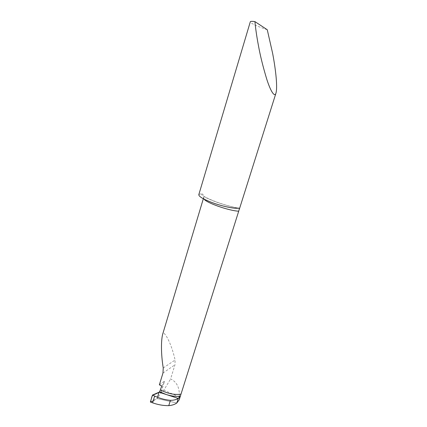 <?xml version="1.0" encoding="UTF-8"?>
<svg xmlns="http://www.w3.org/2000/svg" width="427" height="427" viewBox="0 0 427 427"><rect width="100%" height="100%" fill="white"/><g stroke="black" fill="none" stroke-linecap="round" stroke-linejoin="round"><path stroke-width="0.32" stroke-dasharray="2.13 1.6" d="M204.01 199.089L203.636 197.781C203.615 194.808 202.718 193.452 200.952 193.714L198.811 194.648M267.265 29.751C256.52 26.084 250.862 23.442 250.297 21.82M179.217 399.8L179.308 396.961C179.799 388.458 177.258 382.64 171.697 379.518L170.57 379.011L174.947 364.834L175.102 360.025C172.209 347.039 167.117 335.179 163.178 332.58L203.636 197.781M150.373 402.015L157.131 398.524L159.074 392.189L157.131 398.524L176.81 403.003L157.131 398.524L160.691 393.55L160.968 392.381L163.824 390.177L170.57 379.011M179.308 396.961L163.824 390.177M162.991 333.161L163.178 332.58M159.367 384.834L164.384 381.247L160.968 392.381M161.774 386.077L164.117 382.395L164.384 381.247M157.51 397.286L157.131 398.524L153.197 400.921M200.952 193.714C202.553 197.407 224.762 205.953 238.677 208.093M162.97 373.033L174.947 364.834M163.242 367.951L175.102 360.025M203.337 198.736L203.588 197.893C204.533 197.253 202.184 195.796 208.36 198.801C215.368 202.174 229.961 206.791 238.271 208.168M164.117 382.395L160.68 393.587"/><path stroke-width="0.64" d="M179.217 399.8L176.81 403.003L178.256 398.423L180.311 396.16C176.33 396.736 171.633 396.187 166.215 394.511L159.634 391.746L159.074 392.189L178.256 398.423L159.074 392.189L152.482 395.06L150.373 402.015L152.615 402.832C158.011 404.759 163.397 405.698 168.766 405.65L170.421 400.334C165.19 399.896 159.944 398.476 154.67 396.075L152.482 395.06M254.924 21.612C255.586 28.668 256.755 36.642 258.431 45.545C260.144 55.211 262.899 66.366 266.699 79.011C270.456 90.876 274.593 97.82 275.97 93.118C277.972 85.88 274.833 64.717 272.656 53.471L267.265 29.751L254.924 21.612C252.01 21.206 250.468 21.275 250.297 21.82L198.811 194.648C198.678 196.367 202.713 198.859 210.911 202.12C221.383 206.204 235.021 209.097 238.677 208.093L239.478 208.381L238.704 211.216C228.739 210.692 206.503 202.884 204.01 199.089M159.634 391.746L161.774 386.077L159.367 384.834L162.97 373.033L163.242 367.951C160.974 354.362 160.888 339.39 162.991 333.161L203.337 198.736M160.557 390.054C167.998 393.742 174.819 395.087 181.011 394.1L238.704 211.216M181.011 394.1L180.311 396.16M170.421 400.334C173.709 400.307 176.319 399.667 178.256 398.423L176.81 403.003C174.75 404.46 172.07 405.34 168.766 405.65M153.197 400.921L150.379 401.988L151.484 398.348C151.798 396.128 152.706 394.874 154.206 394.58L157.905 392.963C159.911 391.063 157.963 395.322 157.51 397.286M154.67 396.075L152.615 402.832M275.97 93.118L239.237 209.545M180.658 395.237L179.18 399.918M239.478 208.381L238.271 208.168"/></g></svg>
